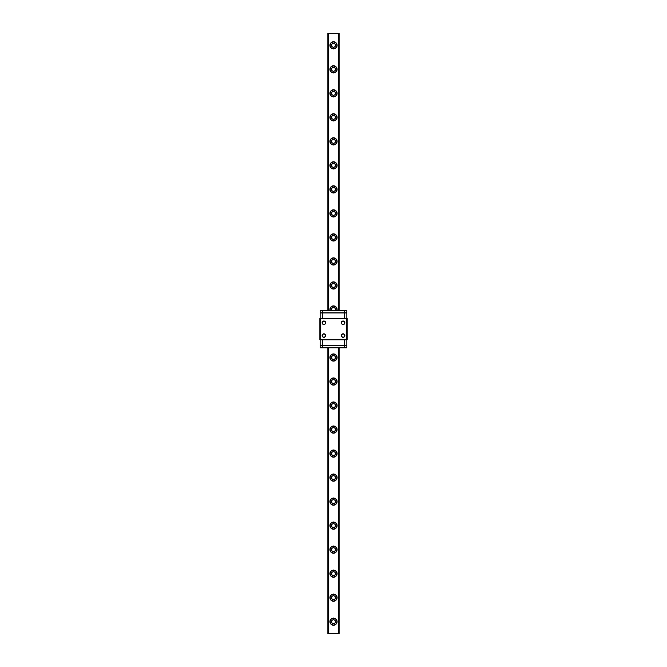 <?xml version="1.0" encoding="UTF-8"?>
<svg xmlns="http://www.w3.org/2000/svg" width="667" height="667" viewBox="0 0 667 667"><rect width="100%" height="100%" fill="white"/><g stroke="black" fill="none" stroke-linecap="round" stroke-linejoin="round"><path stroke-width="1" d="M327.897 33.35L327.897 310.53L327.897 33.35L328.381 33.35L328.381 310.53M327.897 347.824L327.897 633.65L327.897 347.824M339.103 33.35L339.103 310.53L339.103 33.35L338.619 33.35L338.619 310.53M339.103 633.65L339.103 347.824L339.103 633.65L327.897 633.65M333.5 41.771A3.585 3.585 0 0 1 336.602 47.149A3.585 3.585 0 0 1 330.398 47.149A3.585 3.585 0 0 1 333.5 41.771M333.5 65.783A3.585 3.585 0 0 1 336.602 71.161A3.585 3.585 0 0 1 330.398 71.161A3.585 3.585 0 0 1 333.5 65.783M333.5 89.795A3.585 3.585 0 0 1 336.602 95.173A3.585 3.585 0 0 1 330.398 95.173A3.585 3.585 0 0 1 333.5 89.795M333.5 113.807A3.585 3.585 0 0 1 336.602 119.185A3.585 3.585 0 0 1 330.398 119.185A3.585 3.585 0 0 1 333.5 113.807M333.5 137.819A3.585 3.585 0 0 1 336.602 143.197A3.585 3.585 0 0 1 330.398 143.197A3.585 3.585 0 0 1 333.5 137.819M333.5 161.831A3.585 3.585 0 0 1 336.602 167.209A3.585 3.585 0 0 1 330.398 167.209A3.585 3.585 0 0 1 333.5 161.831M333.5 185.843A3.585 3.585 0 0 1 336.602 191.221A3.585 3.585 0 0 1 330.398 191.221A3.585 3.585 0 0 1 333.5 185.843M333.5 209.855A3.585 3.585 0 0 1 336.602 215.233A3.585 3.585 0 0 1 330.398 215.233A3.585 3.585 0 0 1 333.5 209.855M333.5 233.867A3.585 3.585 0 0 1 336.602 239.245A3.585 3.585 0 0 1 330.398 239.245A3.585 3.585 0 0 1 333.5 233.867M333.5 257.879A3.585 3.585 0 0 1 336.602 263.257A3.585 3.585 0 0 1 330.398 263.257A3.585 3.585 0 0 1 333.5 257.879M333.5 281.891A3.585 3.585 0 0 1 336.602 287.269A3.585 3.585 0 0 1 330.398 287.269A3.585 3.585 0 0 1 333.5 281.891M330.065 310.53A3.585 3.585 0 0 1 333.5 305.903A3.585 3.585 0 0 1 336.935 310.53M333.5 353.927A3.585 3.585 0 0 1 336.602 359.305A3.585 3.585 0 0 1 330.398 359.305A3.585 3.585 0 0 1 333.5 353.927M333.5 377.939A3.585 3.585 0 0 1 336.602 383.317A3.585 3.585 0 0 1 330.398 383.317A3.585 3.585 0 0 1 333.5 377.939M333.5 401.951A3.585 3.585 0 0 1 336.602 407.329A3.585 3.585 0 0 1 330.398 407.329A3.585 3.585 0 0 1 333.5 401.951M333.5 425.963A3.585 3.585 0 0 1 336.602 431.341A3.585 3.585 0 0 1 330.398 431.341A3.585 3.585 0 0 1 333.5 425.963M333.5 449.975A3.585 3.585 0 0 1 336.602 455.353A3.585 3.585 0 0 1 330.398 455.353A3.585 3.585 0 0 1 333.5 449.975M333.5 473.987A3.585 3.585 0 0 1 336.602 479.365A3.585 3.585 0 0 1 330.398 479.365A3.585 3.585 0 0 1 333.5 473.987M333.5 497.999A3.585 3.585 0 0 1 336.602 503.377A3.585 3.585 0 0 1 330.398 503.377A3.585 3.585 0 0 1 333.5 497.999M333.5 522.011A3.585 3.585 0 0 1 336.602 527.389A3.585 3.585 0 0 1 330.398 527.389A3.585 3.585 0 0 1 333.5 522.011M333.5 546.023A3.585 3.585 0 0 1 336.602 551.401A3.585 3.585 0 0 1 330.398 551.401A3.585 3.585 0 0 1 333.5 546.023M333.5 570.035A3.585 3.585 0 0 1 336.602 575.413A3.585 3.585 0 0 1 330.398 575.413A3.585 3.585 0 0 1 333.5 570.035M333.5 594.047A3.585 3.585 0 0 1 336.602 599.425A3.585 3.585 0 0 1 330.398 599.425A3.585 3.585 0 0 1 333.5 594.047M333.5 618.059A3.585 3.585 0 0 1 336.602 623.437A3.585 3.585 0 0 1 330.398 623.437A3.585 3.585 0 0 1 333.5 618.059M328.381 347.824L328.381 633.65M338.619 347.824L338.619 633.65M328.381 33.35L338.619 33.35M333.5 619.726A1.918 1.918 0 0 0 331.832 622.603A1.918 1.918 0 0 0 335.168 622.603A1.918 1.918 0 0 0 333.5 619.726M333.5 618.284A3.36 3.36 0 0 0 330.59 623.328A3.36 3.36 0 0 0 336.41 623.328A3.36 3.36 0 0 0 333.5 618.284M333.5 595.714A1.918 1.918 0 0 0 331.832 598.591A1.918 1.918 0 0 0 335.168 598.591A1.918 1.918 0 0 0 333.5 595.714M333.5 571.702A1.918 1.918 0 0 0 331.832 574.579A1.918 1.918 0 0 0 335.168 574.579A1.918 1.918 0 0 0 333.5 571.702M333.5 547.69A1.918 1.918 0 0 0 331.832 550.567A1.918 1.918 0 0 0 335.168 550.567A1.918 1.918 0 0 0 333.5 547.69M333.5 523.678A1.918 1.918 0 0 0 331.832 526.555A1.918 1.918 0 0 0 335.168 526.555A1.918 1.918 0 0 0 333.5 523.678M333.5 499.666A1.918 1.918 0 0 0 331.832 502.543A1.918 1.918 0 0 0 335.168 502.543A1.918 1.918 0 0 0 333.5 499.666M333.5 475.654A1.918 1.918 0 0 0 331.832 478.531A1.918 1.918 0 0 0 335.168 478.531A1.918 1.918 0 0 0 333.5 475.654M333.5 451.642A1.918 1.918 0 0 0 331.832 454.519A1.918 1.918 0 0 0 335.168 454.519A1.918 1.918 0 0 0 333.5 451.642M333.5 427.63A1.918 1.918 0 0 0 331.832 430.507A1.918 1.918 0 0 0 335.168 430.507A1.918 1.918 0 0 0 333.5 427.63M333.5 403.618A1.918 1.918 0 0 0 331.832 406.495A1.918 1.918 0 0 0 335.168 406.495A1.918 1.918 0 0 0 333.5 403.618M333.5 379.606A1.918 1.918 0 0 0 331.832 382.483A1.918 1.918 0 0 0 335.168 382.483A1.918 1.918 0 0 0 333.5 379.606M333.5 355.594A1.918 1.918 0 0 0 331.832 358.471A1.918 1.918 0 0 0 335.168 358.471A1.918 1.918 0 0 0 333.5 355.594M335.117 310.53A1.918 1.918 0 0 0 333.5 307.57A1.918 1.918 0 0 0 331.883 310.53M333.5 283.558A1.918 1.918 0 0 0 331.832 286.435A1.918 1.918 0 0 0 335.168 286.435A1.918 1.918 0 0 0 333.5 283.558M333.5 259.546A1.918 1.918 0 0 0 331.832 262.423A1.918 1.918 0 0 0 335.168 262.423A1.918 1.918 0 0 0 333.5 259.546M333.5 235.534A1.918 1.918 0 0 0 331.832 238.411A1.918 1.918 0 0 0 335.168 238.411A1.918 1.918 0 0 0 333.5 235.534M333.5 211.522A1.918 1.918 0 0 0 331.832 214.399A1.918 1.918 0 0 0 335.168 214.399A1.918 1.918 0 0 0 333.5 211.522M333.5 187.51A1.918 1.918 0 0 0 331.832 190.387A1.918 1.918 0 0 0 335.168 190.387A1.918 1.918 0 0 0 333.5 187.51M333.5 163.498A1.918 1.918 0 0 0 331.832 166.375A1.918 1.918 0 0 0 335.168 166.375A1.918 1.918 0 0 0 333.5 163.498M333.5 139.486A1.918 1.918 0 0 0 331.832 142.363A1.918 1.918 0 0 0 335.168 142.363A1.918 1.918 0 0 0 333.5 139.486M333.5 115.474A1.918 1.918 0 0 0 331.832 118.351A1.918 1.918 0 0 0 335.168 118.351A1.918 1.918 0 0 0 333.5 115.474M333.5 91.462A1.918 1.918 0 0 0 331.832 94.339A1.918 1.918 0 0 0 335.168 94.339A1.918 1.918 0 0 0 333.5 91.462M333.5 67.45A1.918 1.918 0 0 0 331.832 70.327A1.918 1.918 0 0 0 335.168 70.327A1.918 1.918 0 0 0 333.5 67.45M333.5 43.438A1.918 1.918 0 0 0 331.832 46.315A1.918 1.918 0 0 0 335.168 46.315A1.918 1.918 0 0 0 333.5 43.438M333.5 594.272A3.36 3.36 0 0 0 330.59 599.316A3.36 3.36 0 0 0 336.41 599.316A3.36 3.36 0 0 0 333.5 594.272M333.5 570.26A3.36 3.36 0 0 0 330.59 575.304A3.36 3.36 0 0 0 336.41 575.304A3.36 3.36 0 0 0 333.5 570.26M333.5 546.248A3.36 3.36 0 0 0 330.59 551.292A3.36 3.36 0 0 0 336.41 551.292A3.36 3.36 0 0 0 333.5 546.248M333.5 522.236A3.36 3.36 0 0 0 330.59 527.28A3.36 3.36 0 0 0 336.41 527.28A3.36 3.36 0 0 0 333.5 522.236M333.5 498.224A3.36 3.36 0 0 0 330.59 503.268A3.36 3.36 0 0 0 336.41 503.268A3.36 3.36 0 0 0 333.5 498.224M333.5 474.212A3.36 3.36 0 0 0 330.59 479.256A3.36 3.36 0 0 0 336.41 479.256A3.36 3.36 0 0 0 333.5 474.212M333.5 450.2A3.36 3.36 0 0 0 330.59 455.244A3.36 3.36 0 0 0 336.41 455.244A3.36 3.36 0 0 0 333.5 450.2M333.5 426.188A3.36 3.36 0 0 0 330.59 431.232A3.36 3.36 0 0 0 336.41 431.232A3.36 3.36 0 0 0 333.5 426.188M333.5 402.176A3.36 3.36 0 0 0 330.59 407.22A3.36 3.36 0 0 0 336.41 407.22A3.36 3.36 0 0 0 333.5 402.176M333.5 378.164A3.36 3.36 0 0 0 330.59 383.208A3.36 3.36 0 0 0 336.41 383.208A3.36 3.36 0 0 0 333.5 378.164M333.5 354.152A3.36 3.36 0 0 0 330.59 359.196A3.36 3.36 0 0 0 336.41 359.196A3.36 3.36 0 0 0 333.5 354.152M336.693 310.53A3.36 3.36 0 0 0 333.5 306.128A3.36 3.36 0 0 0 330.307 310.53M333.5 282.116A3.36 3.36 0 0 0 330.59 287.16A3.36 3.36 0 0 0 336.41 287.16A3.36 3.36 0 0 0 333.5 282.116M333.5 258.104A3.36 3.36 0 0 0 330.59 263.148A3.36 3.36 0 0 0 336.41 263.148A3.36 3.36 0 0 0 333.5 258.104M333.5 234.092A3.36 3.36 0 0 0 330.59 239.136A3.36 3.36 0 0 0 336.41 239.136A3.36 3.36 0 0 0 333.5 234.092M333.5 210.08A3.36 3.36 0 0 0 330.59 215.124A3.36 3.36 0 0 0 336.41 215.124A3.36 3.36 0 0 0 333.5 210.08M333.5 186.068A3.36 3.36 0 0 0 330.59 191.112A3.36 3.36 0 0 0 336.41 191.112A3.36 3.36 0 0 0 333.5 186.068M333.5 162.056A3.36 3.36 0 0 0 330.59 167.1A3.36 3.36 0 0 0 336.41 167.1A3.36 3.36 0 0 0 333.5 162.056M333.5 138.044A3.36 3.36 0 0 0 330.59 143.088A3.36 3.36 0 0 0 336.41 143.088A3.36 3.36 0 0 0 333.5 138.044M333.5 114.032A3.36 3.36 0 0 0 330.59 119.076A3.36 3.36 0 0 0 336.41 119.076A3.36 3.36 0 0 0 333.5 114.032M333.5 90.02A3.36 3.36 0 0 0 330.59 95.064A3.36 3.36 0 0 0 336.41 95.064A3.36 3.36 0 0 0 333.5 90.02M333.5 66.008A3.36 3.36 0 0 0 330.59 71.052A3.36 3.36 0 0 0 336.41 71.052A3.36 3.36 0 0 0 333.5 66.008M333.5 41.996A3.36 3.36 0 0 0 330.59 47.04A3.36 3.36 0 0 0 336.41 47.04A3.36 3.36 0 0 0 333.5 41.996M346.865 318.534L346.865 312.848L320.135 312.848L320.135 318.534M322.536 312.848L322.536 318.534M344.464 312.848L344.464 318.534M346.865 339.82L346.865 345.506L320.135 345.506L320.135 339.82M322.536 339.82L322.536 345.506M344.464 339.82L344.464 345.506M322.536 345.423L346.865 345.423L346.865 347.824L320.135 347.824L320.135 345.423L322.536 345.423L322.536 347.824M344.464 345.423L344.464 347.824M320.535 318.534L319.893 318.534L319.893 339.82L320.535 339.82L320.535 318.534L346.465 318.534L346.465 339.82L320.535 339.82M346.465 318.534L347.107 318.534L347.107 339.82L346.465 339.82M343.105 321.01A1.759 1.759 0 0 1 344.631 323.653A1.759 1.759 0 0 1 341.579 323.653A1.759 1.759 0 0 1 343.105 321.01M343.105 333.817A1.759 1.759 0 0 1 344.631 336.46A1.759 1.759 0 0 1 341.579 336.46A1.759 1.759 0 0 1 343.105 333.817M323.895 321.01A1.759 1.759 0 0 1 325.421 323.653A1.759 1.759 0 0 1 322.369 323.653A1.759 1.759 0 0 1 323.895 321.01M323.895 333.817A1.759 1.759 0 0 1 325.421 336.46A1.759 1.759 0 0 1 322.369 336.46A1.759 1.759 0 0 1 323.895 333.817M323.895 333.984A1.601 1.601 0 0 0 322.511 336.385A1.601 1.601 0 0 0 325.279 336.385A1.601 1.601 0 0 0 323.895 333.984M323.895 321.177A1.601 1.601 0 0 0 322.511 323.578A1.601 1.601 0 0 0 325.279 323.578A1.601 1.601 0 0 0 323.895 321.177M343.105 333.984A1.601 1.601 0 0 0 341.721 336.385A1.601 1.601 0 0 0 344.489 336.385A1.601 1.601 0 0 0 343.105 333.984M343.105 321.177A1.601 1.601 0 0 0 341.721 323.578A1.601 1.601 0 0 0 344.489 323.578A1.601 1.601 0 0 0 343.105 321.177M344.464 312.931L320.135 312.931L320.135 310.53L346.865 310.53L346.865 312.931L344.464 312.931L344.464 310.53M322.536 312.931L322.536 310.53"/></g></svg>

